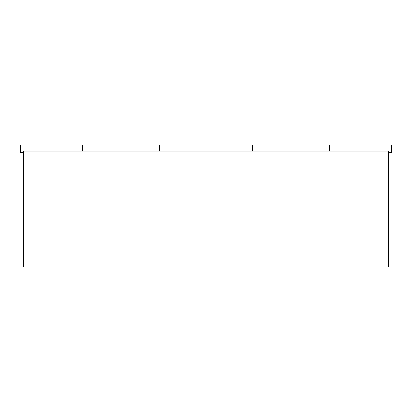 <?xml version="1.0" encoding="UTF-8"?>
<svg xmlns="http://www.w3.org/2000/svg" width="412" height="412" viewBox="0 0 412 412"><rect width="100%" height="100%" fill="white"/><g stroke="black" fill="none" stroke-linecap="round" stroke-linejoin="round"><path stroke-width="0.31" stroke-dasharray="2.06 1.54" d="M82.4 151.153L82.4 144.972L82.4 151.153L82.4 144.972L20.6 144.972L20.6 152.697L20.6 144.972L20.6 152.697L20.6 144.972L82.4 144.972L20.6 144.972L82.4 144.972L82.4 151.153L23.69 151.153L23.69 152.697L23.69 151.153L82.4 151.153L23.69 151.153L82.4 151.153L23.69 151.153L82.4 151.153L82.4 144.972L20.6 144.972L20.6 152.697L23.69 152.697L23.69 151.153L388.31 151.153L329.6 151.153L388.31 151.153L329.6 151.153L388.31 151.153L329.6 151.153L388.31 151.153L388.31 267.028L23.69 267.028L23.69 151.153L23.69 152.697L23.69 151.153L23.69 152.697L20.6 152.697L23.69 152.697M159.65 151.153L252.35 151.153L159.65 151.153L159.65 144.972L252.35 144.972L252.35 151.153M388.31 151.153L388.31 152.697L388.31 151.153M388.31 152.697L391.4 152.697L391.4 144.972L329.6 144.972L329.6 151.153L329.6 144.972L391.4 144.972L391.4 152.697L388.31 152.697L391.4 152.697L388.31 152.697L391.4 152.697L391.4 144.972L329.6 144.972L329.6 151.153L329.6 144.972L391.4 144.972L391.4 152.697L391.4 144.972L329.6 144.972L329.6 151.153M107.12 267.028L76.22 267.028L107.12 267.028M107.12 263.938L138.02 263.938L107.12 263.938M138.02 267.028L138.02 263.938M76.22 267.028L76.22 263.938"/><path stroke-width="0.62" d="M82.4 151.153L82.4 144.972L20.6 144.972L20.6 152.697L23.69 152.697M23.69 151.153L388.31 151.153L388.31 267.028L23.69 267.028L23.69 151.153M388.31 152.697L391.4 152.697L391.4 144.972L329.6 144.972L329.6 151.153M252.35 151.153L252.35 144.972L159.65 144.972L159.65 151.153M206 144.972L206 151.153"/></g></svg>
